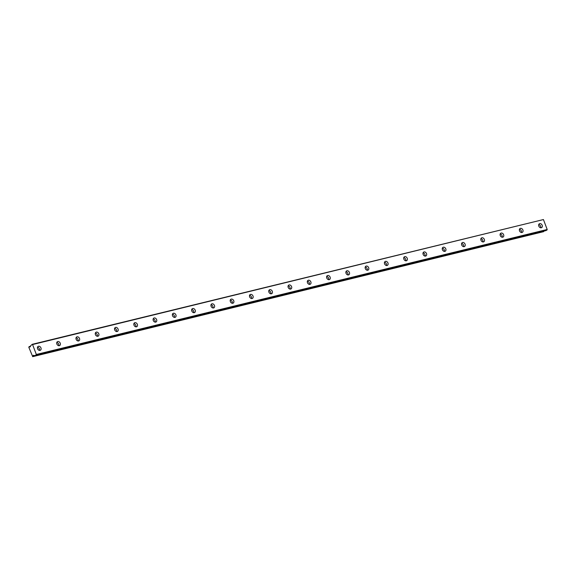 <?xml version="1.0" encoding="UTF-8"?>
<svg xmlns="http://www.w3.org/2000/svg" width="576" height="576" viewBox="0 0 576 576"><rect width="100%" height="100%" fill="white"/><g stroke="black" fill="none" stroke-linecap="round" stroke-linejoin="round"><path stroke-width="0.86" d="M540.691 227.786A2.239 1.706 59 0 0 538.74 224.554M541.282 227.765A2.239 1.706 59 0 0 541.649 227.614A2.239 1.706 59 0 0 542.081 225.05A2.239 1.706 59 0 0 539.712 223.632A2.239 1.706 59 0 0 539.345 223.783A2.239 1.706 59 0 0 538.913 226.354A2.239 1.706 59 0 0 541.282 227.765M39.463 350.417A2.239 1.706 59 0 0 37.519 347.177M40.054 350.395A2.239 1.706 59 0 0 40.428 350.244A2.239 1.706 59 0 0 40.853 347.681A2.239 1.706 59 0 0 38.484 346.262A2.239 1.706 59 0 0 38.117 346.414A2.239 1.706 59 0 0 37.685 348.984A2.239 1.706 59 0 0 40.054 350.395M58.745 345.701A2.239 1.706 59 0 0 56.794 342.461M59.335 345.679A2.239 1.706 59 0 0 59.702 345.528A2.239 1.706 59 0 0 60.134 342.965A2.239 1.706 59 0 0 57.766 341.546A2.239 1.706 59 0 0 57.398 341.698A2.239 1.706 59 0 0 56.966 344.261A2.239 1.706 59 0 0 59.335 345.679M78.019 340.985A2.239 1.706 59 0 0 76.068 337.745M78.61 340.963A2.239 1.706 59 0 0 78.977 340.812A2.239 1.706 59 0 0 79.409 338.249A2.239 1.706 59 0 0 77.04 336.83A2.239 1.706 59 0 0 76.673 336.982A2.239 1.706 59 0 0 76.241 339.545A2.239 1.706 59 0 0 78.61 340.963M97.301 336.269A2.239 1.706 59 0 0 95.35 333.029M97.891 336.247A2.239 1.706 59 0 0 98.258 336.096A2.239 1.706 59 0 0 98.69 333.533A2.239 1.706 59 0 0 96.322 332.114A2.239 1.706 59 0 0 95.954 332.266A2.239 1.706 59 0 0 95.522 334.829A2.239 1.706 59 0 0 97.891 336.247M116.575 331.553A2.239 1.706 59 0 0 114.624 328.313M117.166 331.531A2.239 1.706 59 0 0 117.533 331.38A2.239 1.706 59 0 0 117.965 328.817A2.239 1.706 59 0 0 115.596 327.398A2.239 1.706 59 0 0 115.229 327.55A2.239 1.706 59 0 0 114.797 330.113A2.239 1.706 59 0 0 117.166 331.531M135.857 326.837A2.239 1.706 59 0 0 133.906 323.597M136.447 326.815A2.239 1.706 59 0 0 136.814 326.664A2.239 1.706 59 0 0 137.246 324.101A2.239 1.706 59 0 0 134.878 322.682A2.239 1.706 59 0 0 134.503 322.834A2.239 1.706 59 0 0 134.078 325.397A2.239 1.706 59 0 0 136.447 326.815M155.131 322.121A2.239 1.706 59 0 0 153.18 318.881M155.722 322.099A2.239 1.706 59 0 0 156.089 321.948A2.239 1.706 59 0 0 156.521 319.378A2.239 1.706 59 0 0 154.152 317.966A2.239 1.706 59 0 0 153.785 318.118A2.239 1.706 59 0 0 153.353 320.681A2.239 1.706 59 0 0 155.722 322.099M174.413 317.405A2.239 1.706 59 0 0 172.462 314.165M175.003 317.383A2.239 1.706 59 0 0 175.37 317.232A2.239 1.706 59 0 0 175.802 314.662A2.239 1.706 59 0 0 173.434 313.25A2.239 1.706 59 0 0 173.059 313.402A2.239 1.706 59 0 0 172.634 315.965A2.239 1.706 59 0 0 175.003 317.383M193.687 312.689A2.239 1.706 59 0 0 191.736 309.449M194.278 312.667A2.239 1.706 59 0 0 194.645 312.516A2.239 1.706 59 0 0 195.077 309.946A2.239 1.706 59 0 0 192.708 308.527A2.239 1.706 59 0 0 192.341 308.678A2.239 1.706 59 0 0 191.909 311.249A2.239 1.706 59 0 0 194.278 312.667M212.969 307.973A2.239 1.706 59 0 0 211.018 304.733M213.559 307.951A2.239 1.706 59 0 0 213.926 307.8A2.239 1.706 59 0 0 214.358 305.23A2.239 1.706 59 0 0 211.99 303.811A2.239 1.706 59 0 0 211.615 303.962A2.239 1.706 59 0 0 211.19 306.533A2.239 1.706 59 0 0 213.559 307.951M232.243 303.257A2.239 1.706 59 0 0 230.292 300.017M232.834 303.235A2.239 1.706 59 0 0 233.201 303.084A2.239 1.706 59 0 0 233.633 300.514A2.239 1.706 59 0 0 231.264 299.095A2.239 1.706 59 0 0 230.897 299.246A2.239 1.706 59 0 0 230.465 301.817A2.239 1.706 59 0 0 232.834 303.235M251.525 298.541A2.239 1.706 59 0 0 249.574 295.301M252.115 298.519A2.239 1.706 59 0 0 252.482 298.368A2.239 1.706 59 0 0 252.914 295.798A2.239 1.706 59 0 0 250.546 294.379A2.239 1.706 59 0 0 250.171 294.53A2.239 1.706 59 0 0 249.746 297.101A2.239 1.706 59 0 0 252.115 298.519M270.799 293.825A2.239 1.706 59 0 0 268.848 290.585M271.39 293.796A2.239 1.706 59 0 0 271.757 293.645A2.239 1.706 59 0 0 272.189 291.082A2.239 1.706 59 0 0 269.82 289.663A2.239 1.706 59 0 0 269.453 289.814A2.239 1.706 59 0 0 269.021 292.385A2.239 1.706 59 0 0 271.39 293.796M290.081 289.102A2.239 1.706 59 0 0 288.13 285.869M290.671 289.08A2.239 1.706 59 0 0 291.038 288.929A2.239 1.706 59 0 0 291.47 286.366A2.239 1.706 59 0 0 289.094 284.947A2.239 1.706 59 0 0 288.727 285.098A2.239 1.706 59 0 0 288.302 287.669A2.239 1.706 59 0 0 290.671 289.08M309.355 284.386A2.239 1.706 59 0 0 307.404 281.146M309.946 284.364A2.239 1.706 59 0 0 310.313 284.213A2.239 1.706 59 0 0 310.745 281.65A2.239 1.706 59 0 0 308.376 280.231A2.239 1.706 59 0 0 308.009 280.382A2.239 1.706 59 0 0 307.577 282.946A2.239 1.706 59 0 0 309.946 284.364M328.637 279.67A2.239 1.706 59 0 0 326.686 276.43M329.227 279.648A2.239 1.706 59 0 0 329.594 279.497A2.239 1.706 59 0 0 330.026 276.934A2.239 1.706 59 0 0 327.65 275.515A2.239 1.706 59 0 0 327.283 275.666A2.239 1.706 59 0 0 326.858 278.23A2.239 1.706 59 0 0 329.227 279.648M347.911 274.954A2.239 1.706 59 0 0 345.96 271.714M348.502 274.932A2.239 1.706 59 0 0 348.869 274.781A2.239 1.706 59 0 0 349.301 272.218A2.239 1.706 59 0 0 346.932 270.799A2.239 1.706 59 0 0 346.565 270.95A2.239 1.706 59 0 0 346.133 273.514A2.239 1.706 59 0 0 348.502 274.932M367.193 270.238A2.239 1.706 59 0 0 365.242 266.998M367.783 270.216A2.239 1.706 59 0 0 368.15 270.065A2.239 1.706 59 0 0 368.582 267.502A2.239 1.706 59 0 0 366.206 266.083A2.239 1.706 59 0 0 365.839 266.234A2.239 1.706 59 0 0 365.407 268.798A2.239 1.706 59 0 0 367.783 270.216M386.467 265.522A2.239 1.706 59 0 0 384.516 262.282M387.058 265.5A2.239 1.706 59 0 0 387.425 265.349A2.239 1.706 59 0 0 387.857 262.786A2.239 1.706 59 0 0 385.488 261.367A2.239 1.706 59 0 0 385.121 261.518A2.239 1.706 59 0 0 384.689 264.082A2.239 1.706 59 0 0 387.058 265.5M405.749 260.806A2.239 1.706 59 0 0 403.798 257.566M406.339 260.784A2.239 1.706 59 0 0 406.706 260.633A2.239 1.706 59 0 0 407.131 258.062A2.239 1.706 59 0 0 404.762 256.651A2.239 1.706 59 0 0 404.395 256.802A2.239 1.706 59 0 0 403.963 259.366A2.239 1.706 59 0 0 406.339 260.784M425.023 256.09A2.239 1.706 59 0 0 423.072 252.85M425.614 256.068A2.239 1.706 59 0 0 425.981 255.917A2.239 1.706 59 0 0 426.413 253.346A2.239 1.706 59 0 0 424.044 251.935A2.239 1.706 59 0 0 423.677 252.086A2.239 1.706 59 0 0 423.245 254.65A2.239 1.706 59 0 0 425.614 256.068M444.298 251.374A2.239 1.706 59 0 0 442.354 248.134M444.895 251.352A2.239 1.706 59 0 0 445.262 251.201A2.239 1.706 59 0 0 445.687 248.63A2.239 1.706 59 0 0 443.318 247.212A2.239 1.706 59 0 0 442.951 247.363A2.239 1.706 59 0 0 442.519 249.934A2.239 1.706 59 0 0 444.895 251.352M463.579 246.658A2.239 1.706 59 0 0 461.628 243.418M464.17 246.636A2.239 1.706 59 0 0 464.537 246.485A2.239 1.706 59 0 0 464.969 243.914A2.239 1.706 59 0 0 462.6 242.496A2.239 1.706 59 0 0 462.233 242.647A2.239 1.706 59 0 0 461.801 245.218A2.239 1.706 59 0 0 464.17 246.636M482.854 241.942A2.239 1.706 59 0 0 480.91 238.702M483.444 241.92A2.239 1.706 59 0 0 483.818 241.769A2.239 1.706 59 0 0 484.243 239.198A2.239 1.706 59 0 0 481.874 237.78A2.239 1.706 59 0 0 481.507 237.931A2.239 1.706 59 0 0 481.075 240.502A2.239 1.706 59 0 0 483.444 241.92M502.135 237.226A2.239 1.706 59 0 0 500.184 233.986M502.726 237.204A2.239 1.706 59 0 0 503.093 237.053A2.239 1.706 59 0 0 503.525 234.482A2.239 1.706 59 0 0 501.156 233.064A2.239 1.706 59 0 0 500.789 233.215A2.239 1.706 59 0 0 500.357 235.786A2.239 1.706 59 0 0 502.726 237.204M521.41 232.51A2.239 1.706 59 0 0 519.466 229.27M522 232.481A2.239 1.706 59 0 0 522.374 232.33A2.239 1.706 59 0 0 522.799 229.766A2.239 1.706 59 0 0 520.43 228.348A2.239 1.706 59 0 0 520.063 228.499A2.239 1.706 59 0 0 519.631 231.07A2.239 1.706 59 0 0 522 232.481M543.787 231.538L32.983 356.378A1.282 0.806 76.3 0 1 33.372 355.385A1.282 0.806 76.3 0 1 33.516 355.327A1.282 0.806 76.3 0 1 34.229 355.63L35.338 355.507L36.338 354.47L32.566 344.549L543.427 219.557L547.2 229.486L36.338 354.47M538.812 226.116A3.838 2.923 -121 0 1 539.338 226.994M37.584 348.746A3.838 2.923 -121 0 1 38.117 349.625M56.866 344.03A3.838 2.923 -121 0 1 57.391 344.909M76.14 339.314A3.838 2.923 -121 0 1 76.673 340.193M95.422 334.598A3.838 2.923 -121 0 1 95.947 335.477M114.696 329.882A3.838 2.923 -121 0 1 115.229 330.761M133.978 325.166A3.838 2.923 -121 0 1 134.503 326.045M153.252 320.45A3.838 2.923 -121 0 1 153.785 321.329M172.534 315.727A3.838 2.923 -121 0 1 173.059 316.613M191.808 311.011A3.838 2.923 -121 0 1 192.341 311.89M211.09 306.295A3.838 2.923 -121 0 1 211.615 307.174M230.364 301.579A3.838 2.923 -121 0 1 230.897 302.458M249.638 296.863A3.838 2.923 -121 0 1 250.171 297.742M268.92 292.147A3.838 2.923 -121 0 1 269.446 293.026M288.194 287.431A3.838 2.923 -121 0 1 288.727 288.31M307.476 282.715A3.838 2.923 -121 0 1 308.002 283.594M326.75 277.999A3.838 2.923 -121 0 1 327.283 278.878M346.032 273.283A3.838 2.923 -121 0 1 346.558 274.162M365.306 268.567A3.838 2.923 -121 0 1 365.839 269.446M384.588 263.851A3.838 2.923 -121 0 1 385.114 264.73M403.862 259.135A3.838 2.923 -121 0 1 404.395 260.014M423.144 254.412A3.838 2.923 -121 0 1 423.67 255.298M442.418 249.696A3.838 2.923 -121 0 1 442.951 250.582M461.7 244.98A3.838 2.923 -121 0 1 462.226 245.858M480.974 240.264A3.838 2.923 -121 0 1 481.507 241.142M500.256 235.548A3.838 2.923 -121 0 1 500.782 236.426M519.53 230.832A3.838 2.923 -121 0 1 520.063 231.71M543.427 219.557L32.22 344.318L30.528 345.888A1.282 0.806 76.3 0 1 29.995 346.939A1.282 0.806 76.3 0 1 29.282 346.637L30.485 346.342M546.113 230.544L547.2 229.486M29.203 346.594L30.506 346.27L29.282 346.637M29.153 346.601L28.8 347.249L32.717 356.652M547.121 229.968L36.259 354.953M546.199 230.522L35.338 355.507M35.1 355.478L34.358 355.666L35.107 355.486M546.156 230.537L35.294 355.529M543.542 231.682L32.674 356.666"/></g></svg>
